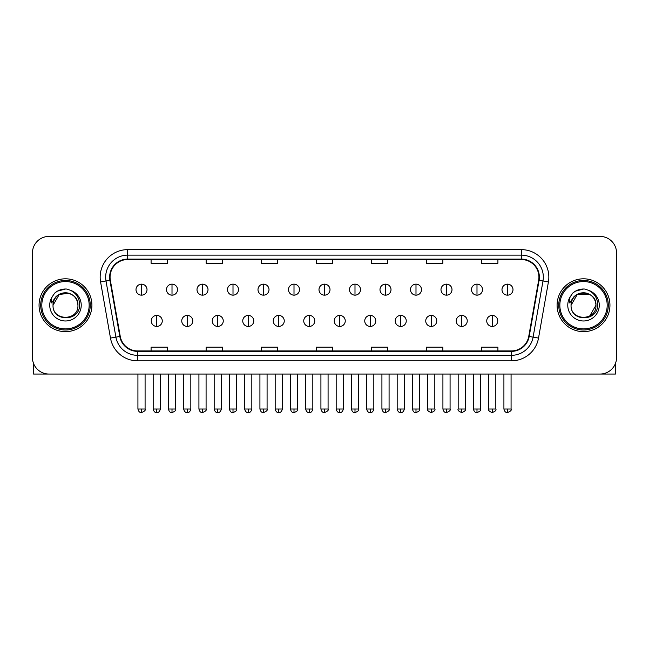 <?xml version="1.0" encoding="UTF-8"?>
<svg xmlns="http://www.w3.org/2000/svg" width="649" height="649" viewBox="0 0 649 649"><rect width="100%" height="100%" fill="white"/><g stroke="black" fill="none" stroke-linecap="round" stroke-linejoin="round"><path stroke-width="0.97" d="M39.054 305.233A26.422 26.422 0 0 0 65.484 331.655A26.422 26.422 0 0 0 91.907 305.233A26.422 26.422 0 0 0 65.484 278.81A26.422 26.422 0 0 0 39.054 305.233A26.422 26.422 0 0 0 65.484 331.655A26.422 26.422 0 0 0 91.907 305.233A26.422 26.422 0 0 0 65.484 278.81A26.422 26.422 0 0 0 39.054 305.233M557.093 305.233A26.422 26.422 0 0 0 583.516 331.655A26.422 26.422 0 0 0 609.946 305.233A26.422 26.422 0 0 0 583.516 278.81A26.422 26.422 0 0 0 557.093 305.233A26.422 26.422 0 0 0 583.516 331.655A26.422 26.422 0 0 0 609.946 305.233A26.422 26.422 0 0 0 583.516 278.81A26.422 26.422 0 0 0 557.093 305.233M110.07 277.155A17.62 17.62 0 0 1 127.691 259.535L521.309 259.535A17.62 17.62 0 0 1 538.662 280.214L528.757 336.369A17.62 17.62 0 0 1 511.412 350.922L137.588 350.922A17.62 17.62 0 0 1 120.243 336.369L110.338 280.214A17.62 17.62 0 0 1 110.07 277.155M109.632 277.155A18.058 18.058 0 0 0 109.908 280.295L119.805 336.442A18.058 18.058 0 0 0 137.588 351.369L511.412 351.369A18.058 18.058 0 0 0 529.195 336.442L539.092 280.295A18.058 18.058 0 0 0 521.309 259.097L127.691 259.097A18.058 18.058 0 0 0 109.632 277.155M100.579 281.934A27.526 27.526 0 0 1 127.691 249.63L521.309 249.63A27.526 27.526 0 0 1 548.421 281.934L538.516 338.088A27.526 27.526 0 0 1 511.412 360.836L137.588 360.836A27.526 27.526 0 0 1 110.484 338.088L100.579 281.934L106.006 280.976A22.017 22.017 0 0 1 127.691 255.138L521.309 255.138A22.017 22.017 0 0 1 542.994 280.976L533.097 337.131A22.017 22.017 0 0 1 511.412 355.327L137.588 355.327A22.017 22.017 0 0 1 115.903 337.131L106.006 280.976A22.017 22.017 0 0 1 105.665 277.155M616.55 252.932A16.517 16.517 0 0 0 600.033 236.414L48.967 236.414A16.517 16.517 0 0 0 32.45 252.932L32.45 357.534A16.517 16.517 0 0 0 48.967 374.043L600.033 374.043A16.517 16.517 0 0 0 616.55 357.534L616.55 252.932L616.55 357.534M529.195 336.442L533.097 337.131L542.994 280.976L548.421 281.934M316.241 259.535L316.241 263.267L332.759 263.267L332.759 259.535M261.19 259.535L261.19 263.267L277.707 263.267L277.707 259.535M206.139 259.535L206.139 263.267L222.656 263.267L222.656 259.535M151.087 259.535L151.087 263.267L167.604 263.267L167.604 259.535M371.293 259.535L371.293 263.267L387.81 263.267L387.81 259.535M426.344 259.535L426.344 263.267L442.861 263.267L442.861 259.535M481.396 259.535L481.396 263.267L497.913 263.267L497.913 259.535M332.759 350.922L332.759 347.199L316.241 347.199L316.241 350.922M277.707 350.922L277.707 347.199L261.19 347.199L261.19 350.922M222.656 350.922L222.656 347.199L206.139 347.199L206.139 350.922M167.604 350.922L167.604 347.199L151.087 347.199L151.087 350.922M387.81 350.922L387.81 347.199L371.293 347.199L371.293 350.922M442.861 350.922L442.861 347.199L426.344 347.199L426.344 350.922M497.913 350.922L497.913 347.199L481.396 347.199L481.396 350.922M32.45 252.932L32.45 357.534M600.033 236.414L48.967 236.414M48.967 374.043L600.033 374.043M141.506 284.148A5.508 5.508 0 0 0 136.006 289.649A5.508 5.508 0 0 0 141.506 295.157A5.508 5.508 0 0 0 147.015 289.649A5.508 5.508 0 0 0 141.506 284.148L141.506 295.157A5.508 5.508 0 0 0 147.015 289.649A5.508 5.508 0 0 0 141.506 284.148M156.758 315.414A5.508 5.508 0 0 0 151.249 320.922A5.508 5.508 0 0 0 156.758 326.431A5.508 5.508 0 0 0 162.266 320.922A5.508 5.508 0 0 0 156.758 315.414L156.758 326.431A5.508 5.508 0 0 0 162.266 320.922A5.508 5.508 0 0 0 156.758 315.414M172.009 284.148A5.508 5.508 0 0 0 166.501 289.649A5.508 5.508 0 0 0 172.009 295.157A5.508 5.508 0 0 0 177.51 289.649A5.508 5.508 0 0 0 172.009 284.148L172.009 295.157A5.508 5.508 0 0 0 177.51 289.649A5.508 5.508 0 0 0 172.009 284.148M202.504 284.148A5.508 5.508 0 0 0 197.004 289.649A5.508 5.508 0 0 0 202.504 295.157A5.508 5.508 0 0 0 208.013 289.649A5.508 5.508 0 0 0 202.504 284.148L202.504 295.157A5.508 5.508 0 0 0 208.013 289.649A5.508 5.508 0 0 0 202.504 284.148M233.007 284.148A5.508 5.508 0 0 0 227.499 289.649A5.508 5.508 0 0 0 233.007 295.157A5.508 5.508 0 0 0 238.508 289.649A5.508 5.508 0 0 0 233.007 284.148L233.007 295.157A5.508 5.508 0 0 0 238.508 289.649A5.508 5.508 0 0 0 233.007 284.148M263.502 284.148A5.508 5.508 0 0 0 257.994 289.649A5.508 5.508 0 0 0 263.502 295.157A5.508 5.508 0 0 0 269.011 289.649A5.508 5.508 0 0 0 263.502 284.148L263.502 295.157A5.508 5.508 0 0 0 269.011 289.649A5.508 5.508 0 0 0 263.502 284.148M187.253 315.414A5.508 5.508 0 0 0 181.752 320.922A5.508 5.508 0 0 0 187.253 326.431A5.508 5.508 0 0 0 192.761 320.922A5.508 5.508 0 0 0 187.253 315.414L187.253 326.431A5.508 5.508 0 0 0 192.761 320.922A5.508 5.508 0 0 0 187.253 315.414M217.756 315.414A5.508 5.508 0 0 0 212.247 320.922A5.508 5.508 0 0 0 217.756 326.431A5.508 5.508 0 0 0 223.256 320.922A5.508 5.508 0 0 0 217.756 315.414L217.756 326.431A5.508 5.508 0 0 0 223.256 320.922A5.508 5.508 0 0 0 217.756 315.414M248.251 315.414A5.508 5.508 0 0 0 242.75 320.922A5.508 5.508 0 0 0 248.251 326.431A5.508 5.508 0 0 0 253.759 320.922A5.508 5.508 0 0 0 248.251 315.414L248.251 326.431A5.508 5.508 0 0 0 253.759 320.922A5.508 5.508 0 0 0 248.251 315.414M33.553 363.464L33.553 374.043L97.415 374.043M615.447 363.464L615.447 374.043L551.585 374.043M90.252 305.233A24.776 24.776 0 0 0 65.484 280.457A24.776 24.776 0 0 0 40.709 305.233A24.776 24.776 0 0 0 65.484 330.008A24.776 24.776 0 0 0 90.252 305.233M89.156 305.233A23.672 23.672 0 0 0 65.484 281.561A23.672 23.672 0 0 0 41.812 305.233A23.672 23.672 0 0 0 65.484 328.905A23.672 23.672 0 0 0 89.156 305.233M53.616 301.493L53.023 305.233C52.342 322.139 79.681 321.831 79.592 305.233C79.64 298.37 76.574 293.38 70.4 290.273L66.677 289.048C62.19 288.781 58.232 290.103 54.808 292.999L52.569 296.22C51.198 298.532 50.898 300.771 51.669 302.937L55.676 296.999C59.408 293.259 63.853 292.026 69.005 293.299A12.445 12.445 0 0 0 53.616 301.493M53.04 305.233C52.277 289.178 78.691 289.178 77.929 305.233C78.691 321.287 52.277 321.287 53.04 305.233C52.277 289.178 78.691 289.178 77.929 305.233C78.691 321.287 52.277 321.287 53.04 305.233C52.277 289.178 78.691 289.178 77.929 305.233C78.691 321.287 52.277 321.287 53.04 305.233C52.277 289.178 78.691 289.178 77.929 305.233C78.691 321.287 52.277 321.287 53.04 305.233C52.277 289.178 78.691 289.178 77.929 305.233C78.691 289.178 52.277 289.178 53.04 305.233C52.277 289.178 78.691 289.178 77.929 305.233C78.691 289.178 52.277 289.178 53.04 305.233L59.262 294.451L69.013 293.299C74.562 295.279 77.539 299.254 77.929 305.233C78.691 289.178 52.277 289.178 53.04 305.233L59.262 294.451L69.013 293.299M54.849 292.975L57.363 291.174L65.606 289L57.363 291.174L54.849 292.975L57.363 291.174L65.606 289L57.363 291.174L54.849 292.975L57.363 291.174L65.606 289L57.363 291.174L54.849 292.975L57.363 291.174L65.606 289L57.363 291.174L54.849 292.975L57.363 291.174L65.606 289L57.363 291.174L54.849 292.975L57.363 291.174L65.606 289L57.363 291.174L54.849 292.975L57.363 291.174L65.606 289M608.291 305.233A24.776 24.776 0 0 0 583.516 280.457A24.776 24.776 0 0 0 558.748 305.233A24.776 24.776 0 0 0 583.516 330.008A24.776 24.776 0 0 0 608.291 305.233M607.188 305.233A23.672 23.672 0 0 0 583.516 281.561A23.672 23.672 0 0 0 559.844 305.233A23.672 23.672 0 0 0 583.516 328.905A23.672 23.672 0 0 0 607.188 305.233M571.647 301.493L571.055 305.233C570.374 322.139 597.721 321.831 597.624 305.233C597.68 298.37 594.614 293.38 588.432 290.273L584.717 289.048C580.23 288.781 576.271 290.103 572.848 292.999L570.601 296.22C569.238 298.532 568.938 300.771 569.7 302.937L573.716 296.999C577.448 293.259 581.893 292.026 587.045 293.299A12.445 12.445 0 0 0 571.647 301.493M587.045 293.299C592.602 295.279 595.579 299.254 595.96 305.233C596.723 321.287 570.309 321.287 571.071 305.233C570.309 289.178 596.723 289.178 595.96 305.233C596.723 321.287 570.309 321.287 571.071 305.233C570.309 289.178 596.723 289.178 595.96 305.233C596.723 321.287 570.309 321.287 571.071 305.233C570.309 289.178 596.723 289.178 595.96 305.233C596.723 321.287 570.309 321.287 571.071 305.233C570.309 289.178 596.723 289.178 595.96 305.233L589.738 316.006M589.738 294.451L577.294 294.451L571.071 305.233L577.294 294.451L589.738 294.451L577.294 294.451L571.071 305.233L577.294 294.451L589.738 294.451L577.294 294.451L571.071 305.233L577.294 294.451L589.738 294.451L577.294 294.451L571.071 305.233L577.294 294.451M572.88 292.975L575.403 291.174L583.646 289L575.403 291.174L572.88 292.975L575.403 291.174L583.646 289L575.403 291.174L572.88 292.975L575.403 291.174L583.646 289L575.403 291.174L572.88 292.975L575.403 291.174L583.646 289L575.403 291.174L572.88 292.975L575.403 291.174L583.646 289L575.403 291.174L572.88 292.975L575.403 291.174L583.646 289L575.403 291.174L572.88 292.975L575.403 291.174L583.646 289M294.005 284.148A5.508 5.508 0 0 0 288.497 289.649A5.508 5.508 0 0 0 294.005 295.157A5.508 5.508 0 0 0 299.505 289.649A5.508 5.508 0 0 0 294.005 284.148L294.005 295.157A5.508 5.508 0 0 0 299.505 289.649A5.508 5.508 0 0 0 294.005 284.148M324.5 284.148A5.508 5.508 0 0 0 318.992 289.649A5.508 5.508 0 0 0 324.5 295.157A5.508 5.508 0 0 0 330.008 289.649A5.508 5.508 0 0 0 324.5 284.148L324.5 295.157A5.508 5.508 0 0 0 330.008 289.649A5.508 5.508 0 0 0 324.5 284.148M354.995 284.148A5.508 5.508 0 0 0 349.495 289.649A5.508 5.508 0 0 0 354.995 295.157A5.508 5.508 0 0 0 360.503 289.649A5.508 5.508 0 0 0 354.995 284.148L354.995 295.157A5.508 5.508 0 0 0 360.503 289.649A5.508 5.508 0 0 0 354.995 284.148M278.754 315.414A5.508 5.508 0 0 0 273.245 320.922A5.508 5.508 0 0 0 278.754 326.431A5.508 5.508 0 0 0 284.254 320.922A5.508 5.508 0 0 0 278.754 315.414L278.754 326.431A5.508 5.508 0 0 0 284.254 320.922A5.508 5.508 0 0 0 278.754 315.414M309.248 315.414A5.508 5.508 0 0 0 303.748 320.922A5.508 5.508 0 0 0 309.248 326.431A5.508 5.508 0 0 0 314.757 320.922A5.508 5.508 0 0 0 309.248 315.414L309.248 326.431A5.508 5.508 0 0 0 314.757 320.922A5.508 5.508 0 0 0 309.248 315.414M339.752 315.414A5.508 5.508 0 0 0 334.243 320.922A5.508 5.508 0 0 0 339.752 326.431A5.508 5.508 0 0 0 345.252 320.922A5.508 5.508 0 0 0 339.752 315.414L339.752 326.431A5.508 5.508 0 0 0 345.252 320.922A5.508 5.508 0 0 0 339.752 315.414M385.498 284.148A5.508 5.508 0 0 0 379.99 289.649A5.508 5.508 0 0 0 385.498 295.157A5.508 5.508 0 0 0 391.006 289.649A5.508 5.508 0 0 0 385.498 284.148L385.498 295.157A5.508 5.508 0 0 0 391.006 289.649A5.508 5.508 0 0 0 385.498 284.148M415.993 284.148A5.508 5.508 0 0 0 410.493 289.649A5.508 5.508 0 0 0 415.993 295.157A5.508 5.508 0 0 0 421.501 289.649A5.508 5.508 0 0 0 415.993 284.148L415.993 295.157A5.508 5.508 0 0 0 421.501 289.649A5.508 5.508 0 0 0 415.993 284.148M446.496 284.148A5.508 5.508 0 0 0 440.987 289.649A5.508 5.508 0 0 0 446.496 295.157A5.508 5.508 0 0 0 451.996 289.649A5.508 5.508 0 0 0 446.496 284.148L446.496 295.157A5.508 5.508 0 0 0 451.996 289.649A5.508 5.508 0 0 0 446.496 284.148M476.991 284.148A5.508 5.508 0 0 0 471.49 289.649A5.508 5.508 0 0 0 476.991 295.157A5.508 5.508 0 0 0 482.499 289.649A5.508 5.508 0 0 0 476.991 284.148L476.991 295.157A5.508 5.508 0 0 0 482.499 289.649A5.508 5.508 0 0 0 476.991 284.148M507.494 284.148A5.508 5.508 0 0 0 501.985 289.649A5.508 5.508 0 0 0 507.494 295.157A5.508 5.508 0 0 0 512.994 289.649A5.508 5.508 0 0 0 507.494 284.148L507.494 295.157A5.508 5.508 0 0 0 512.994 289.649A5.508 5.508 0 0 0 507.494 284.148M370.246 315.414A5.508 5.508 0 0 0 364.746 320.922A5.508 5.508 0 0 0 370.246 326.431A5.508 5.508 0 0 0 375.755 320.922A5.508 5.508 0 0 0 370.246 315.414L370.246 326.431A5.508 5.508 0 0 0 375.755 320.922A5.508 5.508 0 0 0 370.246 315.414M400.749 315.414A5.508 5.508 0 0 0 395.241 320.922A5.508 5.508 0 0 0 400.749 326.431A5.508 5.508 0 0 0 406.25 320.922A5.508 5.508 0 0 0 400.749 315.414L400.749 326.431A5.508 5.508 0 0 0 406.25 320.922A5.508 5.508 0 0 0 400.749 315.414M431.244 315.414A5.508 5.508 0 0 0 425.744 320.922A5.508 5.508 0 0 0 431.244 326.431A5.508 5.508 0 0 0 436.753 320.922A5.508 5.508 0 0 0 431.244 315.414L431.244 326.431A5.508 5.508 0 0 0 436.753 320.922A5.508 5.508 0 0 0 431.244 315.414M461.747 315.414A5.508 5.508 0 0 0 456.239 320.922A5.508 5.508 0 0 0 461.747 326.431A5.508 5.508 0 0 0 467.248 320.922A5.508 5.508 0 0 0 461.747 315.414L461.747 326.431A5.508 5.508 0 0 0 467.248 320.922A5.508 5.508 0 0 0 461.747 315.414M492.242 315.414A5.508 5.508 0 0 0 486.734 320.922A5.508 5.508 0 0 0 492.242 326.431A5.508 5.508 0 0 0 497.751 320.922A5.508 5.508 0 0 0 492.242 315.414L492.242 326.431A5.508 5.508 0 0 0 497.751 320.922A5.508 5.508 0 0 0 492.242 315.414M521.309 249.63L521.309 259.097M106.006 280.976L109.908 280.295M137.588 360.836L137.588 351.369M511.412 351.369L511.412 360.836M110.484 338.088L119.805 336.442M539.092 280.295L542.994 280.976M127.691 249.63L127.691 259.097M533.097 337.131L538.516 338.088M141.506 409.008L137.929 409.008C138.553 411.555 139.746 412.748 141.506 412.586L141.506 409.008L145.084 409.008L145.084 374.043M156.758 409.008L153.18 409.008C153.805 411.555 154.997 412.748 156.758 412.586L156.758 409.008L160.335 409.008L160.335 374.043M172.009 409.008L168.432 409.008C169.056 411.555 170.249 412.748 172.009 412.586L172.009 409.008L175.587 409.008L175.587 374.043M202.504 409.008L198.927 409.008C199.551 411.555 200.744 412.748 202.504 412.586L202.504 409.008L206.082 409.008L206.082 374.043M233.007 409.008L229.422 409.008C230.046 411.555 231.247 412.748 233.007 412.586L233.007 409.008L236.585 409.008L236.585 374.043M263.502 409.008L259.924 409.008C260.549 411.555 261.742 412.748 263.502 412.586L263.502 409.008L267.08 409.008L267.08 374.043M187.253 409.008L183.675 409.008C184.3 411.555 185.492 412.748 187.253 412.586L187.253 409.008L190.83 409.008L190.83 374.043M217.756 409.008L214.178 409.008C214.803 411.555 215.995 412.748 217.756 412.586L217.756 409.008L221.333 409.008L221.333 374.043M248.251 409.008L244.673 409.008C245.298 411.555 246.49 412.748 248.251 412.586L248.251 409.008L251.828 409.008L251.828 374.043M52.569 296.22A15.746 15.746 0 0 0 65.484 320.979A15.746 15.746 0 0 0 70.4 290.273M570.601 296.22A15.746 15.746 0 0 0 583.516 320.979A15.746 15.746 0 0 0 588.432 290.273M294.005 409.008L290.419 409.008C291.044 411.555 292.237 412.748 294.005 412.586L294.005 409.008L297.583 409.008L297.583 374.043M324.5 409.008L320.922 409.008C321.547 411.555 322.74 412.748 324.5 412.586L324.5 409.008L328.078 409.008L328.078 374.043M354.995 409.008L351.417 409.008C352.042 411.555 353.234 412.748 354.995 412.586L354.995 409.008L358.581 409.008L358.581 374.043M278.754 409.008L275.176 409.008C275.801 411.555 276.993 412.748 278.754 412.586L278.754 409.008L282.331 409.008L282.331 374.043M309.248 409.008L305.671 409.008C306.296 411.555 307.488 412.748 309.248 412.586L309.248 409.008L312.826 409.008L312.826 374.043M339.752 409.008L336.174 409.008C336.799 411.555 337.991 412.748 339.752 412.586L339.752 409.008L343.329 409.008L343.329 374.043M385.498 409.008L381.92 409.008C382.545 411.555 383.737 412.748 385.498 412.586L385.498 409.008L389.076 409.008L389.076 374.043M415.993 409.008L412.415 409.008C413.04 411.555 414.232 412.748 415.993 412.586L415.993 409.008L419.579 409.008L419.579 374.043M446.496 409.008L442.918 409.008C443.543 411.555 444.735 412.748 446.496 412.586L446.496 409.008L450.073 409.008L450.073 374.043M476.991 409.008L473.413 409.008C474.038 411.555 475.23 412.748 476.991 412.586L476.991 409.008L480.568 409.008L480.568 374.043M507.494 409.008L503.916 409.008C504.541 411.555 505.733 412.748 507.494 412.586L507.494 409.008L511.071 409.008L511.071 374.043M370.246 409.008L366.669 409.008C367.293 411.555 368.486 412.748 370.246 412.586L370.246 409.008L373.824 409.008L373.824 374.043M400.749 409.008L397.172 409.008C397.796 411.555 398.989 412.748 400.749 412.586L400.749 409.008L404.327 409.008L404.327 374.043M431.244 409.008L427.667 409.008C426.945 410.152 428.137 411.344 431.244 412.586L431.244 409.008L434.822 409.008L434.822 374.043M461.747 409.008L458.17 409.008C457.44 410.152 458.632 411.344 461.747 412.586L461.747 409.008L465.325 409.008L465.325 374.043M492.242 409.008L488.665 409.008C487.943 410.152 489.135 411.344 492.242 412.586L492.242 409.008L495.82 409.008L495.82 374.043M137.929 409.008L137.929 374.043M145.084 409.008C145.814 410.152 144.622 411.344 141.506 412.586M153.18 409.008L153.18 374.043M160.335 409.008C159.711 411.555 158.518 412.748 156.758 412.586M168.432 409.008L168.432 374.043M175.587 409.008C176.309 410.152 175.116 411.344 172.009 412.586M198.927 409.008L198.927 374.043M206.082 409.008C206.812 410.152 205.619 411.344 202.504 412.586M229.422 409.008L229.422 374.043M236.585 409.008C237.307 410.152 236.114 411.344 233.007 412.586M259.924 409.008L259.924 374.043M267.08 409.008C267.81 410.152 266.617 411.344 263.502 412.586M183.675 409.008L183.675 374.043M190.83 409.008C190.206 411.555 189.013 412.748 187.253 412.586M214.178 409.008L214.178 374.043M221.333 409.008C220.709 411.555 219.516 412.748 217.756 412.586M244.673 409.008L244.673 374.043M251.828 409.008C251.204 411.555 250.011 412.748 248.251 412.586M290.419 409.008L290.419 374.043M297.583 409.008C298.305 410.152 297.112 411.344 294.005 412.586M320.922 409.008L320.922 374.043M328.078 409.008C328.808 410.152 327.615 411.344 324.5 412.586M351.417 409.008L351.417 374.043M358.581 409.008C359.303 410.152 358.11 411.344 354.995 412.586M275.176 409.008L275.176 374.043M282.331 409.008C281.707 411.555 280.514 412.748 278.754 412.586M305.671 409.008L305.671 374.043M312.826 409.008C312.201 411.555 311.009 412.748 309.248 412.586M336.174 409.008L336.174 374.043M343.329 409.008C342.704 411.555 341.512 412.748 339.752 412.586M381.92 409.008L381.92 374.043M389.076 409.008C389.806 410.152 388.613 411.344 385.498 412.586M412.415 409.008L412.415 374.043M419.579 409.008C420.301 410.152 419.108 411.344 415.993 412.586M442.918 409.008L442.918 374.043M450.073 409.008C450.795 410.152 449.603 411.344 446.496 412.586M473.413 409.008L473.413 374.043M480.568 409.008C481.298 410.152 480.106 411.344 476.991 412.586M503.916 409.008L503.916 374.043M511.071 409.008C511.793 410.152 510.601 411.344 507.494 412.586M366.669 409.008L366.669 374.043M373.824 409.008C373.199 411.555 372.007 412.748 370.246 412.586M397.172 409.008L397.172 374.043M404.327 409.008C403.702 411.555 402.51 412.748 400.749 412.586M427.667 409.008L427.667 374.043M434.822 409.008C435.552 410.152 434.359 411.344 431.244 412.586M458.17 409.008L458.17 374.043M465.325 409.008C466.047 410.152 464.854 411.344 461.747 412.586M488.665 409.008L488.665 374.043M495.82 409.008C496.55 410.152 495.357 411.344 492.242 412.586"/></g></svg>
